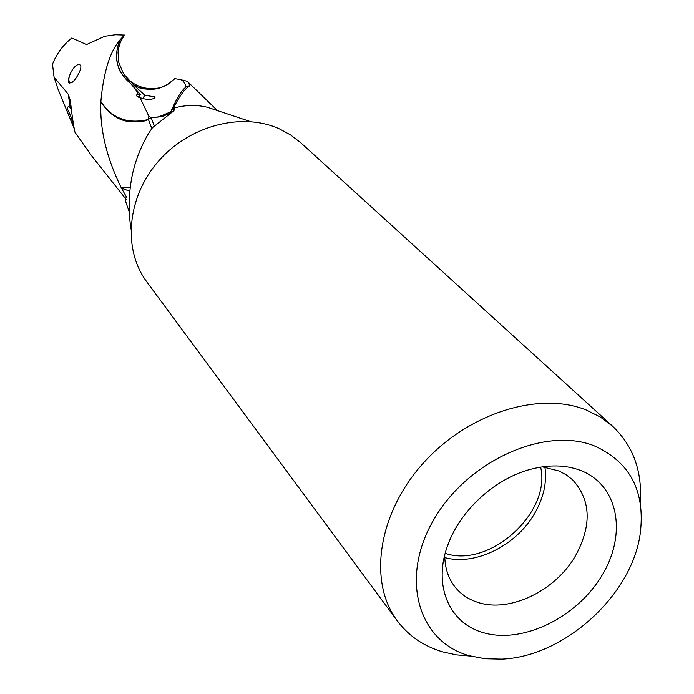 <?xml version="1.0" encoding="UTF-8"?>
<svg xmlns="http://www.w3.org/2000/svg" width="694" height="694" viewBox="0 0 694 694"><rect width="100%" height="100%" fill="white"/><g stroke="black" fill="none" stroke-linecap="round" stroke-linejoin="round"><path stroke-width="1.04" d="M80.417 65.236C83.124 68.333 73.061 84.868 70.172 82.699L69.799 82.386C65.869 78.448 75.334 61.801 80.044 64.932L80.417 65.236M540.609 467.123C551.609 512.467 489.209 568.837 445.218 553.309M444.793 557.594C474.913 566.131 516.154 545.701 534.484 513.716C543.602 498.006 547.08 482.477 544.92 467.14M542.396 466.854L559.043 470.992L566.295 474.852L572.611 479.806C591.106 500.244 591.965 525.766 575.187 556.371C555.061 591.036 509.648 612.897 478.071 602.453C468.363 599.408 460.53 594.064 454.587 586.421C448.046 577.755 444.767 567.302 444.759 555.053M579.672 470.098C618.475 484.23 627.576 533.86 601.767 575.786C576.488 617.903 522.079 644.379 483.067 632.572C448.862 623.117 432.492 584.478 448.142 544.269C460.738 509.682 495.646 478.149 531.326 469.118C549.101 464.581 565.22 464.902 579.672 470.098M594.125 445.791C544.643 426.09 467.131 461.024 433.655 519.901C399.423 578.51 418.369 641.846 469.309 655.717L485.011 658.753L501.693 659.135C563.892 656.88 631.635 595.686 640.18 534.033C645.567 491.387 630.213 461.978 594.125 445.791M397.306 620.904L146.79 281.851C122.708 249.701 126.802 197.885 157.928 161.841C188.863 125.666 241.512 111.803 279.205 128.772L290.621 134.948L300.762 142.756L612.715 426.316L600.31 416.999L586.014 409.911C538.44 390.861 467.027 413.589 422.507 464.008C377.736 514.237 368.132 582.197 397.306 620.904C408.749 636.06 423.982 646.409 443.024 651.97L456.479 654.876L470.601 656.082M640.284 502.794C642.427 471.408 633.232 445.921 612.715 426.316M129.214 211.844L125.18 200.115L126.351 196.758L121.502 188.221L129.873 191.24M170.151 113.235L161.91 116.627L151.092 117.815L151.439 118.353L148.212 118.926L146.798 119.845L148.507 119.68L151.847 128.59M151.092 117.815L148.872 116.288L148.186 118.856M154.328 126.048L151.439 118.388M130.264 187.779L121.12 187.501C106.468 157.495 99.71 128.98 100.856 101.966C109.713 115.065 120.409 121.702 132.936 121.866C139.39 121.927 144.109 121.355 147.093 120.166M100.856 101.966L100.864 101.515C111.43 117.902 126.742 124.009 146.798 119.845M121.502 188.221L121.12 187.501M215.227 109.86L207.792 107.388C197.122 104.673 186.096 104.829 174.732 107.848L173.951 110.71L152.533 127.609C147.232 134.818 142.417 144.031 138.115 155.265C129.691 177.265 127.271 201.841 130.845 228.994M173.986 110.606L173.231 111.743M169.614 114.683C175.894 99.546 181.299 90.394 185.81 87.21L186.027 86.967M170.75 111.699C160.401 116.549 154.337 118.457 152.559 117.425L150.806 117.468M142.617 98.704L144.803 95.225L154.536 96.856L154.988 97.62C152.081 99.971 147.093 100.005 140.032 97.707L148.872 116.288M144.803 95.225L134.072 85.397C149.236 92.354 162.821 90.09 174.836 78.596L167.905 84.269L160.8 87.574C138.071 92.05 137.091 85.05 133.899 85.215L134.072 85.397M185.992 86.733L184.769 83.202L182.583 80.625L181.099 79.767L174.836 78.596M138.175 94.124L140.388 94.453L135 88.598L138.158 94.167L136.466 95.017L136.709 95.954L140.032 97.707M129.917 82.69L130.012 82.82C116.115 70.562 112.966 56.049 120.565 39.272L124.443 35.073L120.478 41.944L118.544 48.294L118.006 52.276L118.83 62.564L122.829 72.167L129.917 82.69C127.93 81.58 125.137 78.526 121.545 73.512C118.7 70.831 112.584 53.776 120.704 39.107M100.864 101.515C103.571 71.595 110.138 50.844 120.565 39.272M130.012 82.82L134.983 88.615M140.396 94.453L138.653 97.238M174.732 107.848L172.832 109.374C179 96.926 184.205 89.431 188.447 86.863L189.609 86.134M185.957 86.663L189.922 85.761L185.862 86.368M181.117 79.749L186.573 81.103L188.152 82.161L189.922 85.761M125.154 76.097L126.776 77.555M133.899 85.215L125.328 75.811M71.447 109.27L70.172 107.535L68.454 106.624L67.587 107.214L67.526 109.071L72.844 120.956M74.267 128.832L58.018 89.179L54.08 77.164L68.272 94.271L70.424 100.751C71.786 114.024 73.304 124.521 74.969 132.25L91.157 155.152M54.08 77.164L52.51 64.273C56.5 53.854 62.946 45.093 71.829 37.979L86.516 44.572L104.733 36.279L115.378 34.761L124.443 35.073M69.591 75.481C68.107 79.767 68.099 82.491 69.574 83.67M126.152 196.376L126.499 197.183M173.578 109.166L172.832 109.374M72.662 124.946L71.838 119.177M70.172 107.535L68.272 94.271M207.792 107.388L250.473 121.597M173.951 110.71L173.431 111.508M160.808 87.591C143.207 91.92 129.969 82.1 126.664 77.433M188.161 82.152L217.456 110.606M91.14 155.161L126.082 199.308"/></g></svg>
